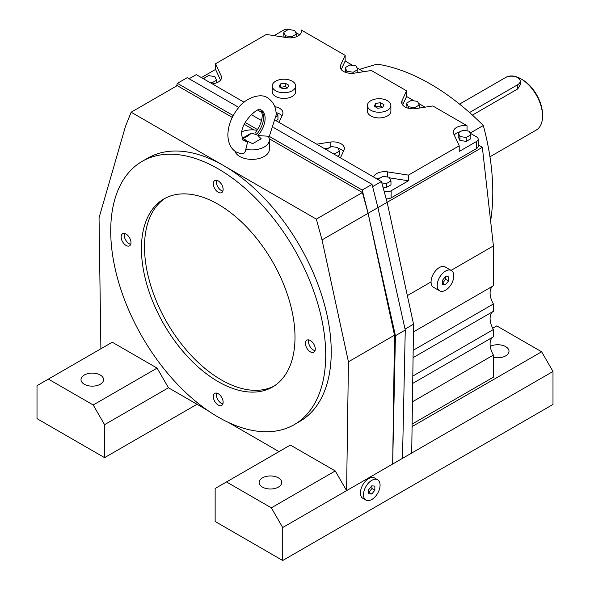 <?xml version="1.0" encoding="UTF-8"?>
<svg xmlns="http://www.w3.org/2000/svg" width="590" height="590" viewBox="0 0 590 590"><rect width="100%" height="100%" fill="white"/><g stroke="black" fill="none" stroke-linecap="round" stroke-linejoin="round"><path stroke-width="0.89" d="M268.907 137.573L276.149 115.057C276.231 107.446 273.391 101.723 267.639 97.903C261.009 92.615 245.654 97.866 238.707 107.52C231.781 115.987 228.16 125.124 227.851 134.918C228.183 143.348 231.022 149.064 236.361 152.072L241.081 153.835L243.972 153.23L245.322 151.394L247.741 141.364A17.464 10.082 -60 0 1 244.046 140.56A17.464 10.082 -60 0 1 243.117 139.889C242.977 140.995 242.519 139.343 241.753 134.918C240.16 121.488 260.065 105.846 260.463 109.843A17.464 10.082 -60 0 1 261.503 110.315A17.464 10.082 -60 0 1 265.124 118.31A17.464 10.082 -60 0 1 257.815 135.545L268.177 136.224A17.375 10.03 0 0 1 269.372 139.882A17.375 10.03 0 0 1 245.654 149.226M292.234 81.191A11.726 6.77 0 0 0 279.454 79.724A11.726 6.77 0 0 0 272.219 85.978A11.726 6.77 0 0 0 275.648 90.764A11.726 6.77 0 0 0 288.429 92.232A11.726 6.77 0 0 0 295.671 85.978A11.726 6.77 0 0 0 292.234 81.191M295.671 85.978L295.671 91.657A11.726 6.77 180 0 1 288.429 97.91A11.726 6.77 180 0 1 275.648 96.443A11.726 6.77 180 0 1 272.219 91.657L272.219 85.978M142.205 161.328L147.736 158.135A152.028 87.77 60 0 1 223.743 165.665A152.028 87.77 60 0 1 331.241 351.861A152.028 87.77 60 0 1 299.757 421.452L294.226 424.645A152.028 87.77 -120 0 0 325.717 355.047A152.028 87.77 -120 0 0 259.357 202.06A152.028 87.77 -120 0 0 142.205 161.328A152.028 87.77 -120 0 0 110.721 230.926A152.028 87.77 -120 0 0 177.081 383.913A152.028 87.77 -120 0 0 294.226 424.645M262.447 477.863A11.291 6.519 180 0 1 274.748 476.454A11.291 6.519 180 0 1 281.725 482.48A11.291 6.519 180 0 1 278.414 487.089A11.291 6.519 180 0 1 266.105 488.498A11.291 6.519 180 0 1 259.135 482.48A11.291 6.519 180 0 1 262.447 477.863M490.261 346.352A11.291 6.519 180 0 1 502.37 345.32A11.291 6.519 180 0 1 509 351.257A11.291 6.519 180 0 1 505.696 355.866A11.291 6.519 180 0 1 493.41 357.289M84.304 375.019A11.291 6.519 180 0 1 96.613 373.603A11.291 6.519 180 0 1 103.582 379.628A11.291 6.519 180 0 1 100.278 384.238A11.291 6.519 180 0 1 87.969 385.654A11.291 6.519 180 0 1 81 379.628A11.291 6.519 180 0 1 84.304 375.019M315.274 349.022A6.947 4.012 60 0 1 313.828 352.201A6.947 4.012 60 0 1 308.474 350.342A6.947 4.012 60 0 1 305.443 343.351A6.947 4.012 60 0 1 306.881 340.165A6.947 4.012 60 0 1 312.235 342.03A6.947 4.012 60 0 1 315.274 349.022M315.008 350.696A6.947 4.012 60 0 1 308.511 341.573A6.947 4.012 60 0 1 308.776 339.899M223.131 189.427A6.947 4.012 60 0 1 221.693 192.613A6.947 4.012 60 0 1 216.338 190.747A6.947 4.012 60 0 1 213.3 183.756A6.947 4.012 60 0 1 214.738 180.577A6.947 4.012 60 0 1 220.1 182.435A6.947 4.012 60 0 1 223.131 189.427M222.865 191.101A6.947 4.012 60 0 1 216.375 181.978A6.947 4.012 60 0 1 216.633 180.304M130.987 242.63A6.947 4.012 60 0 1 129.549 245.809A6.947 4.012 60 0 1 124.195 243.95A6.947 4.012 60 0 1 121.164 236.951A6.947 4.012 60 0 1 122.602 233.773A6.947 4.012 60 0 1 127.956 235.631A6.947 4.012 60 0 1 130.987 242.63M130.729 244.304A6.947 4.012 60 0 1 124.232 235.181A6.947 4.012 60 0 1 124.497 233.507M223.131 402.218A6.947 4.012 60 0 1 221.693 405.404A6.947 4.012 60 0 1 216.338 403.538A6.947 4.012 60 0 1 213.3 396.546A6.947 4.012 60 0 1 214.738 393.368A6.947 4.012 60 0 1 220.1 395.226A6.947 4.012 60 0 1 223.131 402.218M222.865 403.892A6.947 4.012 60 0 1 216.375 394.776A6.947 4.012 60 0 1 216.633 393.095M295 337.318A108.59 62.695 60 0 1 272.514 387.025A108.59 62.695 60 0 1 188.83 357.938A108.59 62.695 60 0 1 141.43 248.656A108.59 62.695 60 0 1 163.924 198.948A108.59 62.695 60 0 1 247.601 228.035A108.59 62.695 60 0 1 295 337.318M274.026 386.103A108.59 62.695 60 0 1 190.902 355.099A108.59 62.695 60 0 1 144.506 246.886A108.59 62.695 60 0 1 165.48 198.1M412.705 383.412L493.41 336.816L493.41 329.522L412.816 376.051M493.255 336.912A15.635 9.027 -120 0 0 490.091 344.022A15.635 9.027 -120 0 0 493.41 355.055L412.447 401.797M413.074 357.665L493.41 311.284L493.41 303.983L413.184 350.305M493.255 311.373A15.635 9.027 -120 0 0 490.091 318.489A15.635 9.027 -120 0 0 493.41 329.522M413.443 331.919L493.41 285.752L493.41 245.927L451.084 270.36M493.255 285.84A15.635 9.027 -120 0 0 490.091 292.95A15.635 9.027 -120 0 0 493.41 303.983M255.728 132.175L256.267 134.653A17.464 10.082 120 0 0 263.575 117.41A17.464 10.082 120 0 0 260.883 110.087A17.464 10.082 120 0 0 260.699 109.924M269.372 139.882L269.372 149.351A17.375 10.03 180 0 1 258.649 158.622A17.375 10.03 180 0 1 239.717 156.446A17.375 10.03 180 0 1 234.894 151.106M387.446 100.698A11.726 6.77 0 0 0 374.665 99.231A11.726 6.77 0 0 0 367.43 105.485A11.726 6.77 0 0 0 370.859 110.271A11.726 6.77 0 0 0 383.64 111.739A11.726 6.77 0 0 0 390.882 105.485A11.726 6.77 0 0 0 387.446 100.698M390.882 105.485L390.882 111.156A11.726 6.77 180 0 1 383.64 117.417A11.726 6.77 180 0 1 370.859 115.95A11.726 6.77 180 0 1 367.43 111.156L367.43 105.485M380.078 485.135A11.726 6.77 120 0 0 377.644 479.766A11.726 6.77 120 0 0 368.61 482.908A11.726 6.77 120 0 0 363.492 494.715A11.726 6.77 120 0 0 365.918 500.084A11.726 6.77 120 0 0 374.96 496.942A11.726 6.77 120 0 0 380.078 485.135M365.918 500.084L362.85 498.307A11.726 6.77 -60 0 1 360.424 492.938A11.726 6.77 -60 0 1 365.542 481.138A11.726 6.77 -60 0 1 374.576 477.996L377.644 479.766M453.791 275.891A11.726 6.77 120 0 0 451.357 270.522A11.726 6.77 120 0 0 442.323 273.664A11.726 6.77 120 0 0 437.205 285.471A11.726 6.77 120 0 0 439.631 290.841A11.726 6.77 120 0 0 448.673 287.699A11.726 6.77 120 0 0 453.791 275.891M439.631 290.841L433.488 287.293A11.726 6.77 -60 0 1 431.061 281.924A11.726 6.77 -60 0 1 436.18 270.117A11.726 6.77 -60 0 1 445.221 266.975L451.357 270.522M469.537 112.528L517.673 84.739A8.688 5.015 0 0 0 520.218 81.191A8.688 5.015 0 0 0 517.673 77.644A8.688 5.015 0 0 0 505.387 77.644L459.551 104.113M489.951 156.778L536.251 130.043A30.407 17.553 -120 0 0 542.549 116.127L542.549 114.703A28.667 16.55 -120 0 0 522.283 79.598L521.051 78.89L522.283 79.598M542.549 116.127A30.407 17.553 -120 0 0 521.051 78.89A30.407 17.553 -120 0 0 521.051 78.883A30.407 17.553 -120 0 0 505.851 77.379L505.534 77.563M472.406 115.102L517.673 88.965L520.218 84.894L520.218 81.191M448.57 280.958L445.494 284.778L442.426 284.505L442.426 280.405L445.494 276.585L448.57 276.858L448.57 280.958L445.649 279.269L445.649 276.599M445.494 284.778L442.581 283.089L445.649 279.269M431.061 281.924L407.358 295.605M412.122 424.077L493.41 377.15L493.41 355.055M374.856 490.202L371.781 494.022L368.713 493.749L368.713 489.648L371.781 485.828L374.856 486.101L374.856 490.202L371.936 488.513L371.936 485.843M371.781 494.022L368.868 492.333L371.936 488.513M380.454 102.69L384.001 104.732L382.704 107.535L377.858 108.28L374.311 106.237L375.609 103.434L380.454 102.69L380.454 106.053L375.542 106.945M382.77 107.395L380.454 106.053M375.609 103.434L375.609 106.805M275.987 111.997L277.956 115.677L276.105 116.746M276.046 120.677L277.956 119.578L277.956 115.677M353.204 72.238L346.905 71.265L345.216 67.629L349.826 64.966L356.124 65.94L357.813 69.576L353.204 72.238L353.204 73.278M346.905 72.777L346.905 71.265M345.615 72.386L345.216 67.629M357.813 72.607L357.813 69.576M334.773 154.587L334.773 153.806L332.93 153.518M327.28 150.258L326.786 149.196L331.396 146.534L337.694 147.507L339.383 151.143L334.773 153.806M326.786 149.971L326.786 149.196M337.48 156.144L339.383 155.045L339.383 151.143M414.63 107.704L408.332 106.724L406.643 103.088L411.252 100.433L417.55 101.406L419.239 105.042L414.63 107.704L414.63 108.737M408.332 108.243L408.332 106.724M407.041 107.852L406.643 103.088M419.239 108.066L419.239 105.042M378.876 180.046L378.389 178.984L382.999 176.322L389.297 177.295L390.978 180.931L390.978 184.832L386.369 187.495L386.369 183.593L381.826 182.893M386.369 187.495L382.94 186.964M378.389 179.766L378.389 178.984M390.978 180.931L386.369 183.593M211.921 83.655L211.921 82.873L210.077 82.593M204.428 79.326L203.934 78.264L208.543 75.601L214.841 76.582L216.53 80.218L211.921 82.873M203.934 79.045L203.934 78.264M216.53 82.88L216.53 80.218M466.225 137.492L459.927 136.519L458.238 132.883L462.855 130.22L469.153 131.194L470.835 134.83L466.225 137.492L466.225 141.394L459.927 140.42L459.927 136.519M459.927 140.42L458.238 136.784L458.238 132.883M466.225 141.394L470.835 138.731L470.835 134.83M291.77 36.772L285.479 35.798L283.79 32.162L288.399 29.5L294.698 30.474L296.387 34.109L291.77 36.772L291.77 37.812M285.479 37.399L285.479 35.798M284.328 37.222L283.79 36.064L283.79 32.162M296.387 36.772L296.387 34.109M470.053 133.141L476.521 136.873A5.649 3.26 180 0 1 478.173 139.174A5.649 3.26 180 0 1 476.521 141.482L459.212 151.475L459.212 145.796L453.629 133.768A11.291 6.519 180 0 1 453.245 132.079A11.291 6.519 180 0 1 467.044 125.722L432.817 105.964L415.862 108.59A11.291 6.519 180 0 1 401.65 102.291A11.291 6.519 180 0 1 402.033 100.602L406.576 90.816L406.576 96.487L402.638 104.968M406.576 96.487L414.187 100.883M418.45 103.346L425.066 107.166M406.576 90.816L371.39 70.505L354.435 73.123A11.291 6.519 180 0 1 340.216 66.825A11.291 6.519 180 0 1 340.607 65.143L345.15 55.349L345.15 61.028L341.212 69.502M345.15 61.028L352.761 65.416M357.024 67.88L363.639 71.7M316.742 144.174L330.164 142.102A11.291 6.519 180 0 1 344.376 148.4A11.291 6.519 180 0 1 343.992 150.081L340.401 157.832M328.918 147.965L324.493 148.651M343.387 151.394A11.291 6.519 0 0 0 338.018 148.208M274.763 106.665A11.291 6.519 180 0 1 282.949 112.933A11.291 6.519 180 0 1 282.566 114.622L278.967 122.366M281.954 115.935A11.291 6.519 0 0 0 276.592 112.742M373.581 176.993A11.291 6.519 180 0 1 387.608 171.889L408.435 175.112L408.435 180.783L389.555 177.863M380.38 177.833A11.291 6.519 0 0 0 377.106 179.028M408.435 180.783L391.133 190.777A5.649 3.26 180 0 1 384.105 191.219M460.237 131.725A11.291 6.519 0 0 0 454.241 135.081M467.044 125.722L467.044 130.869M478.173 139.174L478.173 146.268A5.649 3.26 180 0 1 476.521 148.577L391.133 197.871A5.649 3.26 180 0 1 386.177 198.778M459.212 145.796L408.435 175.112M220.527 80.144L215.556 69.428L215.556 63.75L221.139 75.778A11.291 6.519 180 0 1 221.523 77.467A11.291 6.519 180 0 1 212.304 83.876M201.419 77.592L215.556 69.428M215.556 63.75L266.333 34.441L287.16 37.664A11.291 6.519 180 0 0 301.379 31.366A11.291 6.519 180 0 0 301.099 29.92L345.15 55.349M274.084 35.636L283.635 30.12A5.649 3.26 180 0 1 291.298 29.95M295.597 32.421L299.698 34.788M301.099 32.804L301.099 29.92M493.41 245.927L482.355 147.33L368.101 213.3L362.408 192.524L269.261 138.753M482.355 147.33L478.173 144.919M257.063 130.287A17.375 10.03 0 0 0 242.04 131.666M243.301 140.051A17.464 10.082 120 0 0 243.537 140.14A17.464 10.082 120 0 0 246.192 140.464L243.537 140.14M256.267 134.653L251.34 133.082A17.464 10.082 -60 0 1 242.829 137.994L246.192 140.464M247.741 141.364L252.66 143.665L261.171 138.753L257.815 135.545M242.829 137.994L251.34 133.082M359.546 69.34L376.981 64.126A217.179 125.39 60 0 1 483.299 125.508A217.179 125.39 60 0 1 490.607 220.94M215.144 521.486L215.144 488.505L226.508 481.942L271.348 507.835L282.713 527.519L282.713 560.5L215.144 521.486M282.713 560.5L552.992 404.452L552.992 371.471L541.627 351.788L496.787 325.901L492.716 328.254M541.627 351.788L412.093 426.577M552.992 371.471L282.713 527.519M271.348 507.835L335.238 470.953L290.391 445.059L226.508 481.942M335.238 470.953L346.596 490.637L348.439 361.788L322.029 239.894L316.336 219.126L131.15 112.211L125.464 126.408L99.046 217.806L100.89 348.779M48.373 379.097L112.255 342.215L157.095 368.101L168.46 387.785L104.578 424.667L104.578 457.656L37.008 418.642L37.008 385.661L48.373 379.097L93.213 404.983L104.578 424.667M279.026 451.623L228.795 422.624M207.636 410.404L168.46 387.785M411.709 453.039L413.553 324.198L387.143 202.304L381.45 181.536L372.615 186.639M157.095 368.101L93.213 404.983M197.023 404.275L104.578 457.656M402.498 458.364L405.264 330.046L377.925 207.621L372.039 184.36L362.208 190.039L368.101 213.3L395.433 335.725L392.667 464.035L394.511 335.194L368.101 213.3L322.029 239.894M253.966 129.918L244.349 124.365M232.276 117.395L177.221 85.609L131.15 112.211M176.454 86.052L177.42 83.345L233.22 115.566M245.263 122.521L257.513 129.586M269.556 136.541L362.208 190.039M238.788 107.432L187.244 77.674L177.42 83.345M372.039 184.36L273.812 127.654M261.481 120.53L251.119 114.549M405.264 330.046L395.433 335.725M381.45 181.536L275.692 120.471M262.026 112.587L257.734 110.109M244.068 102.218L196.264 74.613L189.11 78.75M413.553 324.198L405.05 329.109M362.408 192.524L316.336 219.126M394.511 335.194L348.439 361.788M470.068 133.148L483.299 125.508M282.647 88.773L279.1 86.73L280.398 83.928L285.243 83.183L288.79 85.226L287.492 88.028L282.647 88.773M287.551 87.888L285.243 86.553L280.331 87.438M280.398 83.928L280.398 87.298M285.243 83.183L285.243 86.553M517.673 84.739L517.673 88.965M402.033 103.98L402.033 100.602M340.607 68.514L340.607 65.143M330.164 147.249L330.164 142.102M387.608 177.037L387.608 171.889M476.521 148.577L476.521 141.482M391.133 197.871L391.133 190.777M221.139 79.156L221.139 75.778M255.706 132.197C259.961 126.275 262.144 120.559 262.248 115.057C261.702 111.178 261.245 109.526 260.883 110.087"/></g></svg>
